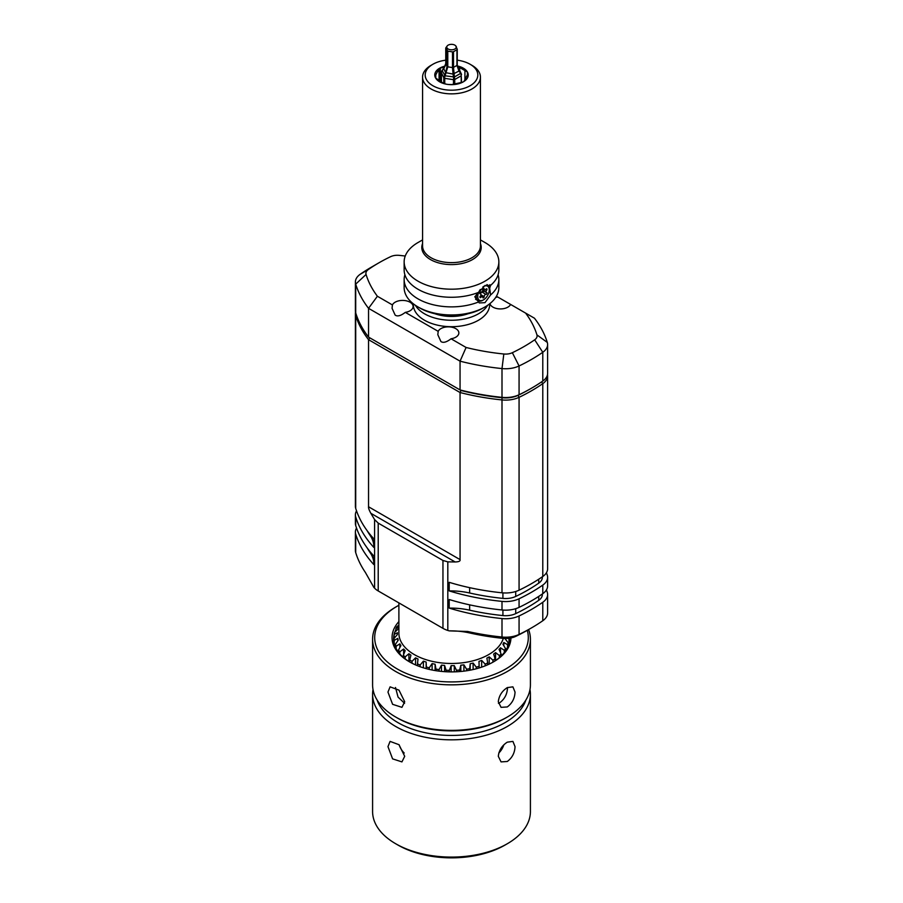 <?xml version="1.0" encoding="UTF-8"?>
<svg xmlns="http://www.w3.org/2000/svg" width="903" height="903" viewBox="0 0 903 903"><rect width="100%" height="100%" fill="white"/><g stroke="black" fill="none" stroke-linecap="round" stroke-linejoin="round"><path stroke-width="1.35" d="M355.511 312.077A21.04 12.145 0 0 0 355.387 313.364A21.04 12.145 0 0 0 355.703 315.474L355.703 508.333A178.862 103.269 0 0 0 373.842 538.82L373.842 547.41A178.862 103.269 0 0 1 355.703 516.922L355.703 525.512A178.862 103.269 0 0 0 373.842 556L373.842 564.589A178.862 103.269 0 0 1 355.703 534.102L355.703 552.58A178.862 103.269 0 0 0 365.331 572.355L373.842 587.356A178.862 103.269 0 0 0 374.587 588.158A21.04 12.145 180 0 0 378.21 590.957L442.955 628.341A21.04 12.145 180 0 0 447.809 630.441A178.862 103.269 0 0 0 449.197 630.87L467.731 631.479A178.862 103.269 0 0 0 502 637.033L502.915 638.342A173.602 100.233 180 0 1 469.65 632.947A52.611 30.375 0 0 0 449.197 630.87M546.462 589.885A178.862 103.269 0 0 1 547.297 592.413A21.04 12.145 180 0 1 547.613 594.524A21.04 12.145 180 0 1 542.782 602.267A178.862 103.269 0 0 1 519.067 615.959L519.067 634.425A178.862 103.269 0 0 0 531.483 627.901L527.758 630.057A173.602 100.233 180 0 1 515.715 636.389A15.78 9.109 180 0 1 502.915 638.342M547.613 594.524L547.613 612.99A21.04 12.145 180 0 1 542.782 620.745A178.862 103.269 0 0 1 531.483 627.901M515.715 636.389L519.067 634.425A21.04 12.145 180 0 1 502 637.033L502 618.566A178.862 103.269 0 0 1 449.197 608.103L449.197 599.513A178.862 103.269 0 0 0 502 609.976A21.04 12.145 180 0 0 519.067 607.369A178.862 103.269 0 0 0 542.782 593.677A21.04 12.145 180 0 0 547.613 585.934L547.613 577.344A21.04 12.145 180 0 1 542.782 585.088L542.782 593.677M460.056 559.612C460.462 561.102 458.826 561.88 455.135 561.959L447.809 561.858L442.955 560.47L378.21 523.097L374.587 519.575L370.84 513.288C369.09 510.071 368.334 507.904 368.548 506.775L460.056 559.612L460.056 392.523A178.862 103.269 0 0 0 502 399.927A21.04 12.145 0 0 0 519.067 397.32L519.067 590.19A21.04 12.145 180 0 1 502 592.797A178.862 103.269 0 0 1 449.197 582.322L449.197 590.912A178.862 103.269 0 0 0 502 601.387L502 609.976M368.548 506.775L368.548 339.686L460.056 392.523L460.97 390.468A177.293 102.355 0 0 0 502.271 397.749A19.46 11.242 0 0 0 518.062 395.333A177.293 102.355 0 0 0 530.366 388.866L531.483 388.222A178.862 103.269 0 0 0 542.782 381.055A21.04 12.145 0 0 0 547.613 373.311L547.613 344.528A21.04 12.145 0 0 0 547.297 342.429A178.862 103.269 0 0 0 534.452 318.206L510.579 304.424A10.52 6.073 0 0 1 503.14 308.724A10.52 6.073 0 0 1 492.982 307.144A10.52 6.073 0 0 1 489.968 303.566M356.346 314.876L355.703 315.474A178.862 103.269 0 0 0 368.548 339.686L369.869 337.869L460.056 389.938A178.862 103.269 0 0 0 502 397.354A21.04 12.145 0 0 0 519.067 394.746A178.862 103.269 0 0 0 531.483 388.222M355.703 552.58A21.04 12.145 180 0 1 355.387 550.469L355.387 532.002A21.04 12.145 180 0 1 356.538 528.052M367.16 547.895A173.602 100.233 0 0 0 370.23 552.783A52.611 30.375 180 0 1 373.842 563.133M355.703 534.102A21.04 12.145 180 0 1 355.387 532.002M355.703 525.512A21.04 12.145 180 0 1 355.387 523.413L355.387 514.823A21.04 12.145 180 0 1 356.538 510.861M367.16 530.716A173.602 100.233 0 0 0 370.23 535.603A52.611 30.375 180 0 1 373.842 545.954M355.703 516.922A21.04 12.145 180 0 1 355.387 514.823M355.703 508.333A21.04 12.145 180 0 1 355.387 506.233L355.387 313.364M547.613 577.344A21.04 12.145 180 0 0 547.297 575.234A178.862 103.269 0 0 0 546.462 572.705M519.067 615.959A21.04 12.145 180 0 1 502 618.566M449.197 608.103A52.611 30.375 180 0 1 469.65 610.18A173.602 100.233 0 0 0 502.915 615.575A15.78 9.109 0 0 0 515.715 613.622A173.602 100.233 0 0 0 538.73 600.337A15.78 9.109 0 0 0 542.353 594.524L542.353 593.971M542.782 585.088A178.862 103.269 0 0 1 519.067 598.779A21.04 12.145 180 0 1 502 601.387M449.197 590.912A52.611 30.375 180 0 1 469.65 593A173.602 100.233 0 0 0 502.915 598.396A15.78 9.109 0 0 0 515.715 596.443A173.602 100.233 0 0 0 538.73 583.146A15.78 9.109 0 0 0 542.353 577.344L542.353 576.791M519.067 590.19A178.862 103.269 0 0 0 542.782 576.498A21.04 12.145 180 0 0 547.613 568.755L547.613 375.885A21.04 12.145 0 0 0 547.489 374.598M405.233 256.034A168.342 97.197 0 0 0 399.171 255.357A10.52 6.073 0 0 0 390.649 256.655A168.342 97.197 0 0 0 378.955 262.796L371.517 267.096A178.862 103.269 0 0 0 360.218 274.264A21.04 12.145 0 0 0 355.387 282.007L355.387 310.79A21.04 12.145 0 0 0 355.703 312.889A178.862 103.269 0 0 0 368.548 337.112L460.056 389.938L460.056 361.166A178.862 103.269 0 0 0 502 368.571A21.04 12.145 0 0 0 519.067 365.963A178.862 103.269 0 0 0 542.782 352.283A21.04 12.145 0 0 0 547.613 344.528M378.955 262.796A168.342 97.197 0 0 0 368.322 269.546A10.52 6.073 0 0 0 366.065 274.467A168.342 97.197 0 0 0 377.386 296.252L392.421 304.932A10.52 6.073 0 0 1 399.86 300.631A10.52 6.073 0 0 1 410.018 302.212A10.52 6.073 0 0 1 413.1 306.501A10.52 6.073 0 0 1 405.312 312.37L438.181 331.345A10.52 6.073 180 0 1 445.619 327.055A10.52 6.073 180 0 1 455.778 328.624A10.52 6.073 180 0 1 458.859 332.925A10.52 6.073 180 0 1 451.06 338.783L466.095 347.474A168.342 97.197 0 0 0 503.829 353.999A10.52 6.073 0 0 0 512.351 352.701A168.342 97.197 0 0 0 534.678 339.81A10.52 6.073 0 0 0 536.935 334.889A168.342 97.197 0 0 0 525.614 313.104M495.702 297.426A10.52 6.073 0 0 1 497.688 296.985L496.424 296.252M489.64 303.826L489.64 304.683A38.14 22.022 180 0 1 478.466 320.249A38.14 22.022 180 0 1 436.905 325.024A38.14 22.022 180 0 1 413.36 304.683L413.36 303.826M497.688 296.985L510.579 304.424M512.351 352.701L519.067 365.963L519.067 394.746L518.062 395.333L519.067 397.32A178.862 103.269 0 0 0 542.782 383.64A21.04 12.145 0 0 0 547.613 375.885M368.548 337.112L368.548 308.329L460.056 361.166L466.095 347.474M451.06 338.783C446.534 342.237 443.147 343.151 440.901 341.515L437.82 334.697L438.181 331.345M355.387 282.007A21.04 12.145 0 0 0 355.703 284.118A178.862 103.269 0 0 0 368.548 308.329L377.386 296.252M405.312 312.37C400.774 315.824 397.388 316.727 395.142 315.091L392.06 308.284L392.421 304.932M487.631 305.293A38.14 22.022 180 0 1 478.466 313.804A38.14 22.022 180 0 1 415.369 305.293M434.975 313.759A31.56 18.218 0 0 0 468.025 313.759M483.116 308.025L484.979 306.952L483.116 308.025A44.721 25.815 0 0 1 419.884 308.025L418.021 306.952A47.351 27.338 0 0 0 484.979 306.952L484.979 306.952A47.351 27.338 0 0 0 498.851 287.628L498.851 279.546A47.351 27.338 180 0 1 490.577 294.976L484.979 302.663L479.301 302.945L474.786 296.782L484.979 285.472L490.227 285.517M498.106 274.738A47.351 27.338 180 0 1 498.851 279.546M418.021 242.523L422.57 239.905L418.021 242.523A47.351 27.338 0 0 0 404.149 261.859A47.351 27.338 0 0 0 433.384 287.109A47.351 27.338 0 0 0 484.979 281.183A47.351 27.338 0 0 0 498.851 261.859L498.851 269.941A47.351 27.338 180 0 1 490.577 285.371L489.674 288.181L490.577 294.976M404.894 274.738A47.351 27.338 0 0 0 404.149 279.546A47.351 27.338 0 0 0 429.41 303.724A47.351 27.338 0 0 0 478.24 302.099M404.149 279.546L404.149 287.628A47.351 27.338 0 0 0 418.021 306.952M489.821 284.716L490.577 285.371M404.149 261.859L404.149 269.941A47.351 27.338 0 0 0 422.502 291.545A47.351 27.338 0 0 0 478.24 292.493M498.851 261.859A47.351 27.338 0 0 0 484.979 242.523L480.43 239.905M445.755 60.185A26.3 15.182 0 0 0 432.898 64.26L431.036 65.343A28.93 16.706 0 0 0 422.57 77.15A28.93 16.706 0 0 0 440.427 92.58A28.93 16.706 0 0 0 471.964 88.968A28.93 16.706 0 0 0 480.43 77.15A28.93 16.706 0 0 0 471.964 65.343L470.102 64.26A26.3 15.182 0 0 0 457.245 60.185M431.036 65.343L432.898 64.26A26.3 15.182 0 0 0 432.898 85.74A26.3 15.182 0 0 0 470.102 85.74A26.3 15.182 0 0 0 470.102 64.26M457.302 65.942A16.728 9.662 180 0 1 467.404 72.014A16.728 9.662 0 0 1 467.867 72.996A16.728 9.662 180 0 1 463.939 81.462A16.728 9.662 0 0 1 462.686 82.184A16.728 9.662 180 0 1 448.023 84.453A16.728 9.662 0 0 1 446.33 84.193A16.728 9.662 180 0 1 435.596 77.985A16.728 9.662 0 0 1 435.133 77.003A16.728 9.662 180 0 1 439.061 68.538L439.061 80.773M435.02 76.416L439.061 68.538A16.728 9.662 0 0 1 440.314 67.827A16.728 9.662 180 0 1 445.303 66.032M437.718 71.642L437.718 71.021M446.33 84.193L443.328 83.234L435.596 77.985M462.686 82.184L451.861 84.555L448.023 84.453M467.98 73.662L463.939 81.462M456.67 65.817L467.404 72.014L467.404 75.389M440.314 81.507L440.314 67.827L444.445 67.635M454.807 84.239L454.649 78.787L453.487 79.678L444.75 78.335L443.892 77.127L443.779 77.771L441.432 72.725L442.154 70.547A1.05 0.632 -138.1 0 1 442.256 70.141L442.256 70.141A1.05 0.632 -138.1 0 1 442.391 70.039L443.813 68.459M461.207 82.816L461.207 75.784L454.807 79.475M453.487 84.397L453.487 79.678M444.75 83.81L444.75 78.335M443.779 83.448L443.779 77.771M441.432 82.162L441.432 72.725M461.568 82.692L461.207 75.784M457.211 65.14L458.114 68.684L461.535 74.396L461.264 74.972L460.609 73.403L454.412 76.981L454.649 78.787M458.385 67.781A1.05 0.847 139.1 0 1 458.577 68.007L461.535 74.396L458.961 71.055L453.092 74.08L453.656 78.945M457.46 66.811L458.961 71.055L456.941 65.422L453.498 67.409L454.412 76.981L445.066 75.807L444.626 77.545M458.114 68.684L457.245 64.993A1.05 0.61 180 0 1 456.941 65.422L456.941 49.733L453.498 51.719L453.498 67.409A1.05 0.61 180 0 1 452.482 67.567L453.092 74.08L445.63 72.646L443.892 77.127M453.498 51.719L452.482 51.877L452.482 67.567L447.786 66.833L445.066 75.807L442.154 70.547L443.802 68.718A1.05 0.632 -138.1 0 1 443.904 68.301L443.904 68.301A1.05 0.632 -138.1 0 1 444.039 68.21M457.426 66.653L461.512 74.283M458.577 68.007L457.437 66.687M455.947 46.437L457.211 49.146M454.852 45.15A4.729 2.732 180 0 1 455.823 45.963A4.729 2.732 180 0 1 454.186 49.338A4.729 2.732 180 0 1 448.148 49.01A4.729 2.732 180 0 1 447.177 45.963A4.729 2.732 180 0 1 454.852 45.15M447.177 45.963L445.789 48.017L447.786 51.155L447.786 66.833A1.05 0.61 180 0 1 447.053 66.404L445.63 72.646L443.802 68.718L445.789 63.695A1.05 0.61 180 0 1 445.755 63.537L445.755 63.537A1.05 0.61 180 0 1 445.789 63.379M452.482 51.877L447.786 51.155M446.059 47.43L445.789 63.695L447.053 66.404L447.053 50.726M476.75 293.328A9.211 5.316 120 0 0 478.138 300.755A9.211 5.316 120 0 0 482.744 300.293L483.489 299.864A8.15 4.707 120 0 0 489.257 289.886A8.15 4.707 120 0 0 483.489 286.556A8.15 4.707 120 0 0 482.913 286.917M489.257 289.886L489.257 289.016A9.211 5.316 120 0 0 487.349 284.806A9.211 5.316 120 0 0 486.92 284.603M480.34 289.457A8.15 4.707 120 0 0 477.969 298.295A8.15 4.707 120 0 0 483.489 299.864L482.744 300.293M484.222 288.881A1.05 0.61 120 0 0 482.766 289.716A1.58 0.914 120 0 1 482.236 291.421A1.58 0.914 120 0 1 480.915 292.008A1.05 0.61 120 0 0 480.193 293.881A1.58 0.914 120 0 1 480.656 293.938A1.58 0.914 120 0 1 480.193 296.342A1.05 0.61 120 0 0 480.915 297.38A1.58 0.914 120 0 1 482.462 296.523A1.58 0.914 120 0 1 482.766 297.538A1.05 0.61 120 0 0 484.222 296.703A1.58 0.914 120 0 1 484.753 294.999A1.58 0.914 120 0 1 486.062 294.412A1.05 0.61 120 0 0 486.785 292.538A1.58 0.914 120 0 1 486.333 292.482A1.58 0.914 120 0 1 486.785 290.077A1.05 0.61 120 0 0 486.062 289.039A1.58 0.914 120 0 1 484.516 289.897A1.58 0.914 120 0 1 484.222 288.881L483.331 288.362M480.52 293.859A1.58 0.914 -60 0 1 482.337 292.256A1.05 0.61 120 0 0 483.59 290.901M503.31 638.376A52.611 30.375 180 0 1 467.325 662.068A52.611 30.375 180 0 1 414.296 654.585A52.611 30.375 0 0 1 398.889 633.105L398.889 602.899M409.748 661.989L409.748 660.014A57.555 33.23 0 0 0 410.809 660.635A57.555 33.23 180 0 0 412.028 661.323L415.572 657.813A54.191 31.289 180 0 0 417.999 658.987L417.491 663.942A57.555 33.23 180 0 0 420.143 665.003L423.394 661.143A54.191 31.289 180 0 0 426.148 662.046L426.329 667.024A57.555 33.23 180 0 0 429.264 667.791L432.119 663.603A54.191 31.289 180 0 0 435.099 664.213L435.968 669.134A57.555 33.23 180 0 0 439.095 669.586L441.465 665.139A54.191 31.289 180 0 0 444.581 665.421L446.116 670.229A57.555 33.23 180 0 0 449.333 670.342L451.139 665.68A54.191 31.289 180 0 0 454.288 665.635L456.433 670.252A57.555 33.23 180 0 0 459.638 670.037L460.823 665.206A54.191 31.289 180 0 0 463.916 664.845L466.591 669.213A57.555 33.23 180 0 0 469.684 668.671L470.203 663.75A54.191 31.289 180 0 0 473.127 663.073L476.265 667.136A57.555 33.23 180 0 0 479.143 666.29L478.985 661.357A54.191 31.289 180 0 0 481.649 660.386L485.148 664.1A57.555 33.23 180 0 0 487.71 662.971L486.875 658.095A54.191 31.289 180 0 0 489.212 656.865L492.936 660.195A57.555 33.23 180 0 0 495.115 658.818L493.636 654.065A54.191 31.289 180 0 0 495.544 652.609L499.404 655.555A57.555 33.23 180 0 0 501.12 653.975L499.043 649.404A54.191 31.289 180 0 0 500.476 647.778L504.337 650.318A57.555 33.23 180 0 0 505.522 648.591L502.926 644.257A54.191 31.289 180 0 0 503.829 642.518L507.554 644.663A57.555 33.23 180 0 0 508.197 642.834L505.149 638.805A54.191 31.289 180 0 0 505.217 638.477M398.889 625.045L396.835 626.75A57.555 33.23 0 0 0 395.909 628.533L398.754 627.224A54.191 31.289 180 0 0 398.121 629.019L394.498 632.551A57.555 33.23 0 0 0 394.148 634.403L397.388 632.777A54.191 31.289 180 0 0 397.309 634.391L397.309 634.606A54.191 31.289 180 0 1 397.309 634.391M397.32 634.606L393.99 638.5A57.555 33.23 0 0 0 394.216 640.362L397.76 638.387A54.191 31.289 180 0 0 398.246 640.182L395.345 644.403A57.555 33.23 0 0 0 396.135 646.209L399.86 643.862A54.191 31.289 180 0 0 400.898 645.577L398.494 650.081A57.555 33.23 0 0 0 399.826 651.774L403.618 649.031A54.191 31.289 180 0 0 405.176 650.623L403.348 655.341A57.555 33.23 0 0 0 405.187 656.865L408.912 653.738A54.191 31.289 180 0 0 410.933 655.138L409.748 660.014M509.021 638.274A57.555 33.23 180 0 1 508.987 638.76L508.987 642.71M505.499 639.268L505.499 638.477M508.197 638.365L508.987 638.76M508.197 645.543L508.197 642.834M507.554 647.146L507.554 644.663M503.829 645.769L503.829 642.518M505.522 650.826L505.522 648.591M504.337 652.497L504.337 650.318M500.476 652.553L500.476 647.778M501.12 656.052L501.12 653.975M499.404 657.598L499.404 655.555M495.544 660.533L495.544 652.609M495.115 660.815L495.115 658.818M492.936 662.181L492.936 660.195M489.212 664.1L489.212 656.865M487.71 664.789L487.71 662.971M485.148 665.872L485.148 664.1M481.649 667.148L481.649 660.386M479.143 667.96L479.143 666.29M476.265 668.773L476.265 667.136M473.127 669.541L473.127 663.073M470.203 670.15L470.203 663.75M469.684 670.252L469.684 668.671M466.591 670.771L466.591 669.213M463.916 671.132L463.916 664.845M460.823 671.471L460.823 665.206M459.638 671.572L459.638 670.037M456.433 671.776L456.433 670.252M454.288 671.855L454.288 665.635M451.139 671.888L451.139 665.68M449.333 671.866L449.333 670.342M446.116 671.753L446.116 670.229M444.581 671.663L444.581 665.421M441.465 671.403L441.465 665.139M439.095 671.143L439.095 669.586M435.968 670.703L435.968 669.134M435.099 670.557L435.099 664.213M432.119 670.015L432.119 663.603M429.264 669.405L429.264 667.791M426.329 668.66L426.329 667.024M426.148 668.615L426.148 662.046M423.394 667.814L423.394 661.143M420.143 666.73L420.143 665.003M417.491 665.725L417.491 663.942M415.572 664.913L415.572 657.813M412.028 663.231L412.028 661.323M395.909 631.163L395.909 628.533M394.148 638.331L394.148 634.403A57.871 33.411 0 0 0 393.629 638.861A57.871 33.411 0 0 0 410.03 662.159M393.99 642.597L393.99 638.5M394.216 643.602L394.216 640.362M397.76 640.893L397.76 638.387M395.345 646.92L395.345 644.403M396.135 648.58L396.135 646.209M399.86 647.519L399.86 643.862M398.494 652.259L398.494 650.081M399.826 653.907L399.826 651.774M403.618 654.641L403.618 649.031M403.348 657.384L403.348 655.341M405.187 658.885L405.187 656.865M408.912 661.481L408.912 653.738M509.19 641.435A57.871 33.411 0 0 0 509.055 640.532M393.99 640.272A57.871 33.411 0 0 0 393.81 641.435M492.97 662.159A57.871 33.411 0 0 0 509.371 638.861A57.871 33.411 0 0 0 509.36 638.229M498.433 703.313L499.856 702.647C504.698 699.001 507.249 694.023 507.497 687.725L507.497 687.499M398.889 605.258A76.811 44.349 0 0 0 397.185 606.218L395.706 607.076A78.911 45.556 0 0 0 372.589 639.29A78.911 45.556 0 0 0 421.306 681.381A78.911 45.556 0 0 0 507.294 671.505A78.911 45.556 0 0 0 530.411 639.29A78.911 45.556 0 0 0 528.594 629.572M507.294 687.612L512.904 686.844L515.037 692.082C514.755 698.358 512.17 703.313 507.294 706.947L501.063 707.342L498.298 701.744C499.009 695.716 502.012 690.998 507.294 687.612M372.589 639.29L372.589 684.824A78.911 45.556 0 0 0 395.706 717.038A78.911 45.556 0 0 0 507.294 717.038L507.294 717.038A78.911 45.556 0 0 0 530.411 684.824L530.411 639.29M395.503 687.499L398.054 697.082L404.567 703.313M387.963 692.082L390.096 686.844L398.991 690.14L404.702 701.744L401.937 707.342L392.602 704.317L387.963 692.082M395.706 607.076L397.185 606.218A76.811 44.349 0 0 0 397.185 668.931A76.811 44.349 0 0 0 505.815 668.931A76.811 44.349 0 0 0 527.273 630.328M398.889 621.591A59.451 34.325 0 0 0 409.465 661.843A59.451 34.325 0 0 0 493.535 661.843L493.535 661.843A59.451 34.325 0 0 0 510.94 637.947M395.909 629.572A57.871 33.411 0 0 0 394.758 632.292M395.706 717.038L397.185 717.896A76.811 44.349 0 0 0 505.815 717.896L507.294 717.038L505.815 717.896M377.161 700.096A75.75 43.739 0 0 0 429.399 733.529A75.75 43.739 0 0 0 505.07 722.626A75.75 43.739 0 0 0 525.839 700.096M373.018 689.542A78.911 45.556 0 0 0 372.589 694.272A78.911 45.556 0 0 0 421.306 736.363A78.911 45.556 0 0 0 507.294 726.486A78.911 45.556 0 0 0 530.411 694.272A78.911 45.556 0 0 0 529.982 689.542M372.589 694.272L372.589 811.537A78.911 45.556 0 0 0 395.706 843.752A78.911 45.556 0 0 0 507.294 843.752L507.294 843.752A78.911 45.556 0 0 0 530.411 811.537L530.411 694.272M507.294 761.489L501.063 761.895L498.298 756.296C499.009 750.269 502.012 745.551 507.294 742.164L512.904 741.397L515.037 746.634C514.755 752.91 512.17 757.865 507.294 761.489M387.963 746.634L392.602 758.87L401.937 761.895L404.702 756.296L398.991 744.693L390.096 741.397L387.963 746.634M507.294 843.752L505.07 845.039L507.294 843.752M395.706 843.752L397.93 845.039A75.75 43.739 0 0 0 505.07 845.039M503.784 744.919A11.841 6.829 -60 0 1 498.795 753.023M404.205 753.023A11.841 6.829 60 0 1 399.216 744.919M467.731 631.479L469.65 632.947M503.829 353.999L502 368.571L502 592.797M447.809 561.858L447.809 630.441M442.955 560.47L442.955 628.341M378.21 523.097L378.21 590.957M374.587 519.575L374.587 588.158M542.782 602.267L542.782 620.745M469.65 610.18L469.65 604.852M519.067 598.779L519.067 607.369M469.65 593L469.65 587.661M368.322 269.546L360.218 274.264M536.935 334.889L547.297 342.429M534.678 339.81L542.782 352.283L542.782 381.055M541.619 381.856L542.782 383.64L542.782 576.498M355.703 312.889L355.703 284.118L366.065 274.467M422.57 243.573A29.709 17.146 0 0 0 437.086 262.446A29.709 17.146 0 0 0 472.506 259.579A29.709 17.146 0 0 0 480.43 243.573M422.57 77.15L422.57 245.932A28.93 16.706 0 0 0 440.427 261.362A28.93 16.706 0 0 0 471.964 257.739A28.93 16.706 0 0 0 480.43 245.932L480.43 77.15M435.788 75.276L435.788 78.301M464.921 70.773L464.921 80.649M459.672 67.736L459.672 70.174M443.96 67.522L443.96 68.244M457.211 49.631L457.211 64.835A1.05 0.61 180 0 1 457.245 64.993L457.245 49.428M485.735 289.468L486.785 290.077M482.337 292.256L486.062 294.412M480.972 294.829L484.222 296.703M479.865 296.771L480.915 297.38M370.84 513.288L455.135 561.959M538.73 583.146L538.73 579.229M515.715 596.443L515.715 591.499M502.915 598.396L502.915 592.876M538.73 600.337L538.73 596.409M515.715 613.622L515.715 608.678M502.915 615.575L502.915 610.056M370.23 535.603L370.23 534.655M370.23 552.783L370.23 551.846M445.755 47.983L445.755 63.537L443.904 68.301L441.578 71.235M455.823 45.963L456.365 46.663M475.554 299.254L478.138 300.755M482.891 288.96L484.516 289.897M482.744 290.405L486.333 292.482M480.768 295.541L482.462 296.523M479.674 293.373L480.656 293.938M509.055 642.349L509.055 638.263"/></g></svg>
